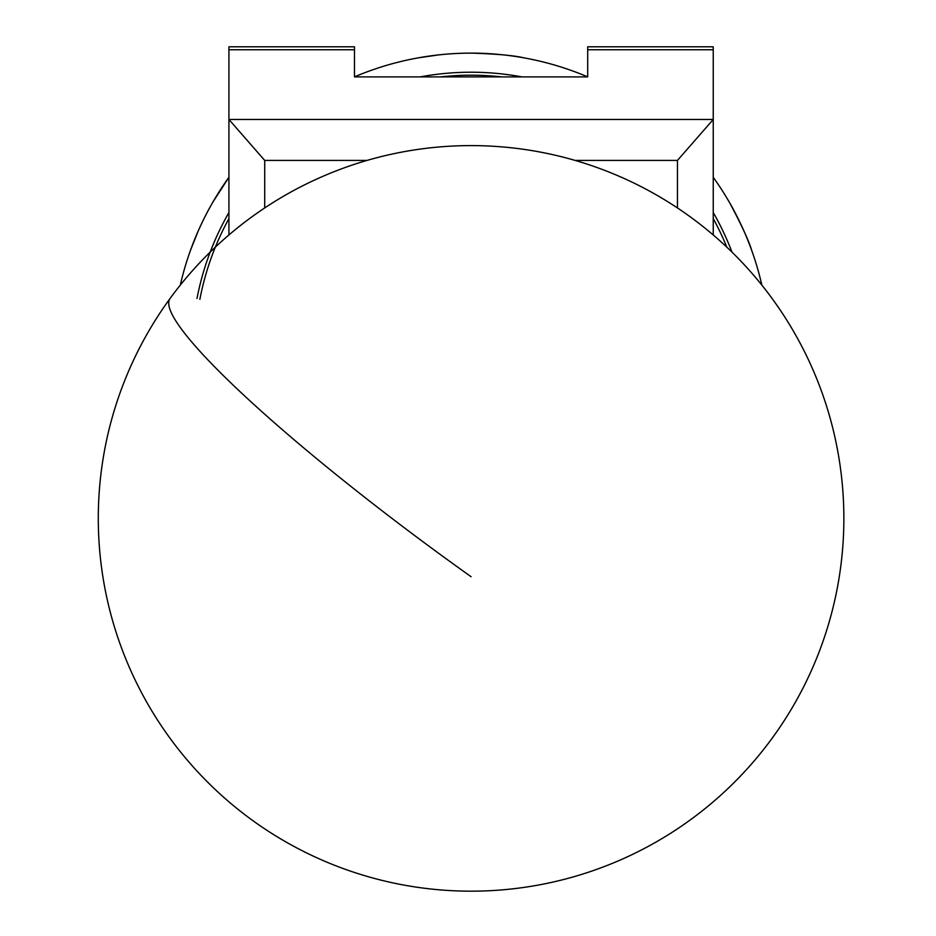 <?xml version="1.0" encoding="UTF-8"?>
<svg xmlns="http://www.w3.org/2000/svg" width="936" height="936" viewBox="0 0 936 936"><rect width="100%" height="100%" fill="white"/><g stroke="black" fill="none" stroke-linecap="round" stroke-linejoin="round"><path stroke-width="1.4" d="M228.922 234.971L228.922 46.8L354.475 46.8L354.475 76.892L587.691 76.892L587.691 46.8L713.244 46.8L713.244 234.971M367.052 160.419L264.712 160.419L228.922 119.469L713.244 119.469L677.453 160.419L575.102 160.419M264.712 160.419L264.712 207.944M677.453 207.944L677.453 160.419M726.839 247.174A276.155 276.155 0 0 0 713.244 218.614M713.244 212.519A279.139 279.139 0 0 1 731.987 252.135M196.993 298.479A279.139 279.139 0 0 1 228.922 212.519M420.217 76.892A279.139 279.139 0 0 1 521.949 76.892M501.591 76.892A276.155 276.155 0 0 0 440.563 76.892M228.922 218.614A276.155 276.155 0 0 0 199.859 299.368M470.48 53.13A298.233 298.233 0 0 0 354.475 76.869A298.233 298.233 0 0 1 587.691 76.869A298.233 298.233 0 0 0 418.181 57.856L438.387 54.931M713.244 177.29A298.233 298.233 0 0 1 761.857 285.117A298.233 298.233 0 0 0 729.05 201.731A298.233 298.233 0 0 0 713.244 177.29A298.233 298.233 0 0 1 729.05 201.731M212.507 202.761A298.233 298.233 0 0 0 180.297 285.117A298.233 298.233 0 0 1 228.922 177.29A298.233 298.233 0 0 0 190.453 250.415L198.022 231.449M213.104 201.731L228.922 177.29A298.233 298.233 0 0 0 213.104 201.731M471.674 53.13C496.899 53.949 514.332 55.528 523.973 57.856A298.233 298.233 0 0 0 471.674 53.13M729.647 202.761C741.546 225.014 748.905 240.891 751.702 250.415A298.233 298.233 0 0 0 729.647 202.761M587.691 49.737L713.244 49.737M228.922 49.737L354.475 49.737M471.077 576.705A372.785 47.291 -143.9 0 1 168.761 302.971A372.785 47.291 -143.9 0 1 170.048 298.502A372.785 372.785 0 0 0 355.434 872.785A372.785 372.785 0 0 0 690.967 217.363A372.785 372.785 0 0 0 170.048 298.502"/></g></svg>

